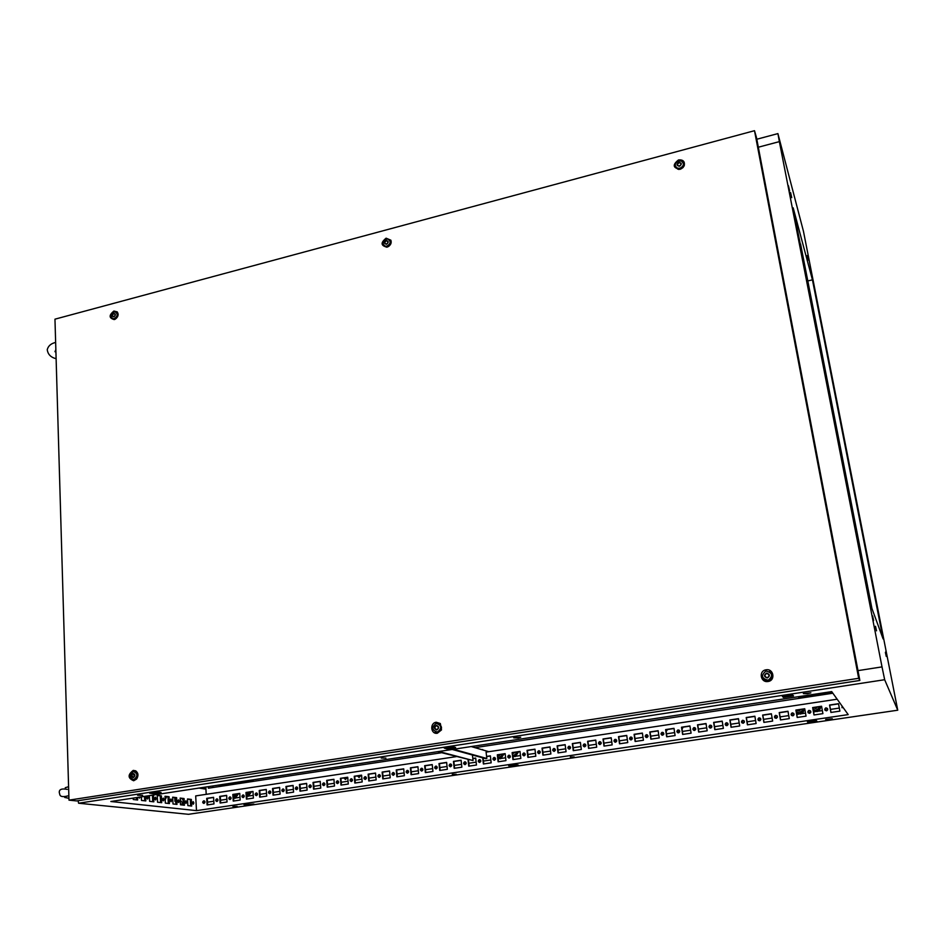 <?xml version="1.0" encoding="UTF-8"?>
<svg xmlns="http://www.w3.org/2000/svg" width="945" height="945" viewBox="0 0 945 945"><rect width="100%" height="100%" fill="white"/><g stroke="black" fill="none" stroke-linecap="round" stroke-linejoin="round"><path stroke-width="1.42" d="M203.919 803.439L204.002 803.415C205.372 802.27 205.301 801.395 203.777 800.781L203.707 800.793C202.324 801.939 202.395 802.825 203.919 803.439L204.321 800.852M216.925 801.502L217.007 801.49C218.389 800.332 218.307 799.446 216.771 798.844L216.7 798.856C215.318 800.002 215.389 800.887 216.925 801.502L217.326 798.915M230.403 796.954L230.084 799.541C231.478 798.383 231.395 797.497 229.848 796.883L229.777 796.895C228.383 798.053 228.466 798.938 230.013 799.553M243.562 794.993L243.255 797.58C244.637 796.422 244.554 795.536 243.007 794.922L242.924 794.934C241.53 796.092 241.613 796.978 243.172 797.592M256.804 793.02L256.497 795.607C257.89 794.45 257.808 793.552 256.237 792.949L256.154 792.961C254.76 794.119 254.843 795.017 256.414 795.631M270.116 791.024L269.691 793.646M269.738 793.646L269.809 793.635C271.215 792.465 271.132 791.567 269.549 790.953L269.467 790.965C268.061 792.134 268.156 793.032 269.738 793.646M283.512 789.028L283.087 791.662M283.134 791.65L283.216 791.638C284.622 790.457 284.528 789.571 282.945 788.957L282.862 788.969C281.456 790.138 281.539 791.036 283.134 791.65M297.002 787.02L296.553 789.654M296.624 789.642L296.706 789.63C298.112 788.449 298.018 787.551 296.423 786.937L296.34 786.961C294.923 788.13 295.017 789.028 296.624 789.642M310.562 784.988L310.102 787.634M310.184 787.634L310.267 787.61C311.685 786.429 311.59 785.531 309.972 784.917L309.889 784.929C308.472 786.11 308.566 787.008 310.184 787.634M324.206 782.956L323.733 785.614M323.84 785.602L323.922 785.578C325.34 784.397 325.245 783.488 323.615 782.885L323.533 782.897C322.103 784.078 322.21 784.988 323.84 785.602M337.944 780.901L337.459 783.57M337.566 783.559L337.66 783.535C339.078 782.342 338.983 781.444 337.341 780.83L337.259 780.842C335.829 782.035 335.936 782.944 337.566 783.559M351.753 778.845L351.257 781.515M351.386 781.503L351.481 781.48C352.91 780.286 352.804 779.377 351.15 778.763L351.067 778.786C349.626 779.979 349.733 780.889 351.386 781.503M365.656 776.766L365.148 779.448M365.29 779.436L365.384 779.412C366.814 778.207 366.707 777.298 365.042 776.695L364.959 776.707C363.518 777.912 363.624 778.822 365.29 779.436M379.654 774.687L379.122 777.369M379.276 777.345L379.37 777.333C380.811 776.128 380.705 775.219 379.028 774.605L378.933 774.616C377.492 775.821 377.61 776.731 379.276 777.345M393.722 772.585L393.179 775.266M393.356 775.254L393.451 775.243C394.904 774.026 394.786 773.116 393.096 772.502L393.002 772.526C391.549 773.731 391.667 774.64 393.356 775.254M407.897 770.47L407.319 773.164M407.519 773.152L407.626 773.128C409.067 771.911 408.949 771.002 407.248 770.388L407.153 770.411C405.7 771.616 405.818 772.537 407.519 773.152M422.143 768.344L421.553 771.037M421.777 771.025L421.872 771.014C423.336 769.785 423.206 768.876 421.494 768.261L421.399 768.273C419.946 769.502 420.064 770.411 421.777 771.025M436.495 766.206L435.881 768.911M436.117 768.899L436.224 768.876C437.677 767.647 437.547 766.726 435.834 766.123L435.728 766.135C434.263 767.364 434.393 768.285 436.117 768.899M450.93 764.056L450.292 766.761M450.552 766.749L450.659 766.726C452.123 765.497 451.993 764.576 450.257 763.962L450.151 763.985C448.686 765.214 448.816 766.135 450.552 766.749M465.46 761.894L464.798 764.599M465.07 764.588L465.188 764.564C466.653 763.324 466.523 762.402 464.775 761.8L464.668 761.812C463.192 763.052 463.333 763.973 465.07 764.588M480.084 759.709L479.387 762.426M479.694 762.414L479.812 762.391C481.277 761.15 481.135 760.229 479.387 759.615L479.269 759.638C477.792 760.879 477.934 761.8 479.694 762.414M494.79 757.524L494.07 760.229M494.4 760.229L494.518 760.205C495.995 758.953 495.853 758.032 494.081 757.418L493.975 757.441C492.487 758.681 492.628 759.615 494.4 760.229M509.603 755.315L508.847 758.032M509.201 758.02L509.331 757.996C510.808 756.744 510.654 755.811 508.882 755.209L508.764 755.232C507.276 756.484 507.43 757.418 509.201 758.02M524.51 753.094L523.719 755.811M524.109 755.811L524.227 755.787C525.715 754.523 525.562 753.59 523.766 752.988L523.648 753.011C522.16 754.264 522.313 755.197 524.109 755.811M539.512 750.862L538.685 753.567M539.099 753.578L539.229 753.555C540.717 752.291 540.564 751.358 538.756 750.743L538.626 750.767C537.138 752.031 537.292 752.964 539.099 753.578M554.62 748.617L553.746 751.322M554.195 751.334L554.325 751.31C555.814 750.035 555.648 749.101 553.829 748.499L553.711 748.523C552.211 749.787 552.376 750.72 554.195 751.334M569.823 746.361L568.902 749.054M569.386 749.078L569.516 749.042C571.016 747.767 570.851 746.833 569.008 746.231L568.89 746.255C567.378 747.519 567.543 748.464 569.386 749.078M585.12 744.093L584.471 744.093L584.164 746.774M584.671 746.798L584.801 746.774C586.313 745.487 586.136 744.554 584.293 743.939L584.164 743.975C582.652 745.251 582.817 746.196 584.671 746.798M600.524 741.801L599.839 741.801L599.508 744.483M600.051 744.506L600.193 744.483C601.705 743.195 601.528 742.25 599.673 741.648L599.532 741.671C598.02 742.959 598.197 743.904 600.051 744.506M616.034 739.498L615.301 739.486L614.959 742.168M615.549 742.203L615.691 742.179C617.203 740.88 617.014 739.935 615.148 739.333L615.006 739.368C613.494 740.656 613.671 741.601 615.549 742.203M631.638 737.194L630.858 737.159L630.504 739.841M631.13 739.888L631.284 739.852C632.796 738.553 632.607 737.608 630.728 737.005L630.587 737.041C629.063 738.328 629.252 739.285 631.13 739.888M647.36 734.867L646.522 734.82L646.156 737.49M646.829 737.549L646.982 737.525C648.494 736.214 648.305 735.269 646.404 734.667L646.262 734.702C644.738 736.001 644.927 736.946 646.829 737.549M663.177 732.529L662.291 732.47L661.902 735.127M662.622 735.198L662.776 735.175C664.3 733.863 664.099 732.907 662.185 732.304L662.043 732.34C660.508 733.651 660.709 734.596 662.622 735.198M679.112 730.166L678.167 730.095L677.754 732.741M678.522 732.836L678.687 732.8C680.211 731.489 680.01 730.532 678.085 729.93L677.919 729.965C676.396 731.276 676.596 732.233 678.522 732.836M695.142 727.804L694.15 727.721L693.701 730.343M694.528 730.461L694.693 730.426C696.217 729.103 696.016 728.146 694.079 727.544L693.913 727.579C692.378 728.902 692.591 729.859 694.528 730.461M711.29 725.429L710.227 725.311L709.754 727.91M710.64 728.063L710.817 728.028C712.341 726.693 712.128 725.736 710.179 725.146L710.014 725.181C708.478 726.504 708.679 727.461 710.64 728.063M727.555 723.043L726.422 722.901L725.914 725.476M726.859 725.654L727.036 725.606C728.571 724.272 728.347 723.315 726.386 722.724L726.209 722.76C724.673 724.094 724.886 725.051 726.859 725.654M743.928 720.645L742.723 720.468L742.168 723.008M743.183 723.22L743.372 723.185C744.908 721.838 744.684 720.87 742.699 720.279L742.522 720.326C740.986 721.661 741.211 722.63 743.183 723.22M760.406 718.235L759.13 718.011L758.54 720.527M759.626 720.775L759.815 720.728C761.351 719.381 761.127 718.413 759.13 717.834L758.941 717.869C757.406 719.216 757.63 720.184 759.626 720.775M777.003 715.814L775.644 715.542L775.018 718.011M776.176 718.306L776.377 718.271C777.912 716.912 777.676 715.944 775.668 715.353L775.479 715.4C773.931 716.747 774.168 717.727 776.176 718.306M793.717 713.38L792.276 713.062L791.603 715.483M792.843 715.837L793.044 715.79C794.58 714.42 794.343 713.451 792.323 712.873L792.123 712.92C790.575 714.278 790.811 715.247 792.843 715.837M810.55 710.947L809.014 710.569L808.294 712.92M809.617 713.333L809.83 713.286C811.365 711.916 811.117 710.947 809.085 710.368L808.873 710.416C807.325 711.774 807.573 712.754 809.617 713.333M827.501 708.502L825.871 708.053L825.103 710.333M826.497 710.829L826.721 710.782C828.257 709.4 828.009 708.419 825.954 707.852L825.753 707.899C824.205 709.27 824.453 710.25 826.497 710.829M841.96 705.903L843.649 708.266M456.27 774.262L452.265 774.286L456.27 774.262M385.926 758.103L381.225 758.055L385.926 758.103M142.624 795.277L137.58 795.277L142.624 795.277M237.207 806.451L232.942 806.51L237.207 806.451M807.514 693.689L810.869 692.827L803.356 693.595L807.514 693.689M518.238 737.891L520.695 737.242L513.726 737.821L518.238 737.891M574.229 756.933L570.355 756.945L574.229 756.933M829.285 719.452L832.285 718.732L825.682 719.452L829.285 719.452M147.125 798.62L146.912 796.812M148.282 797.722L147.538 796.233L146.841 797.556L147.585 799.033L148.282 797.722M155.098 799.529L154.897 797.757M156.244 798.643L155.512 797.178L154.826 798.478L155.571 799.942L156.244 798.643M162.93 800.403L162.729 798.69M164.064 799.553L163.331 798.1L162.658 799.387L163.39 800.84L164.064 799.553M170.608 801.277L170.407 799.6M171.718 800.439L170.998 798.997L170.348 800.285L171.069 801.726L171.718 800.439M178.132 802.128L177.955 800.498M179.243 801.313L178.534 799.883L177.896 801.159L178.605 802.577L179.243 801.313M185.527 802.955L185.35 801.384M186.626 802.163L185.929 800.758L185.303 802.01L186 803.427L186.626 802.163M192.792 803.77L192.615 802.246M193.867 803.002L193.182 801.608L192.567 802.86L193.264 804.254L193.867 803.002M666.13 731.524L667.501 729.481M343.756 777.971L345.587 779.436L347.122 777.475M682.018 729.091L683.152 727.142M357.375 775.939L359.206 777.404L360.754 775.432M791.721 197.659L790.587 192.556L791.721 197.659M789.607 190.925L788.449 185.716L789.607 190.925M873.629 620.534L872.601 615.927L873.629 620.534M876.511 630.811L875.507 626.299L876.511 630.811M886.268 656.444L885.382 652.416L886.268 656.444M886.717 655.275L885.843 651.294L886.717 655.275M808.294 260.04L807.29 255.528L808.294 260.04M811.531 273.318L810.55 268.888L811.531 273.318M848.197 714.609L831.706 691.61L110.849 801.502L196.489 810.633L848.197 714.609M199.064 788.059L204.817 789.004L204.711 787.197M138.797 797.249L139.447 798.112L140.167 797.037M129.288 798.702L127.847 798.915M137.533 797.438L137.639 800.013L133.257 799.517L133.198 798.1M145.601 796.21L145.813 800.923L141.514 800.439L141.36 796.859M153.515 795.005L153.834 801.821L149.617 801.348L149.357 795.631M161.371 795.82L161.689 802.695L157.555 802.234L157.236 795.324L161.371 795.82L157.248 795.619M169.072 796.741L169.403 803.557L165.351 803.108L165.021 796.257L169.072 796.741L165.032 796.552M176.632 797.651L176.975 804.408L172.994 803.959L172.663 797.178L176.632 797.651L172.675 797.462M184.062 798.549L184.405 805.234L180.495 804.797L180.152 798.076L184.062 798.549L180.164 798.36M456.329 756.614L195.686 795.914L196.489 810.633M206.211 794.332L205.797 787.031M191.339 799.423L187.512 798.962L187.866 805.624L191.693 806.05L191.339 799.423L187.523 799.246M203.695 787.35L203.777 788.862M136.529 799.883L136.434 797.604M144.715 800.805L144.514 796.375M152.736 801.703L152.44 795.17M160.603 802.577L160.296 795.973M168.328 803.439L168.009 796.907M175.912 804.289L175.581 797.816M183.342 805.116L183.011 798.702M190.642 805.931L190.311 799.576M174.73 797.71L174.908 801.23L175.805 802.317M166.639 796.741L165.186 799.742M843.105 707.51L841.995 707.675M839.337 708.077L830.442 709.4M827.714 709.801L825.009 710.203M822.363 710.605L817.933 711.254M815.228 711.656L813.55 711.916M810.822 712.317L808.152 712.719M805.494 713.109L801.384 713.723M798.69 714.125L796.765 714.408M794.036 714.822L791.402 715.211M788.756 715.601L780.086 716.889M777.369 717.302L774.77 717.692M772.124 718.082L763.536 719.358M760.819 719.759L758.244 720.149M755.598 720.539L747.082 721.815M744.376 722.216L741.837 722.594M739.191 722.984L730.745 724.248M728.04 724.65L725.524 725.016M722.89 725.417L714.514 726.658M711.809 727.059L709.329 727.426M706.695 727.827L698.39 729.056M695.697 729.457L693.252 729.823M690.618 730.213L682.384 731.442M679.679 731.843L677.27 732.21M674.635 732.599L666.473 733.816M663.78 734.218L661.394 734.572M658.771 734.962L650.668 736.167M647.975 736.568L645.624 736.923M643.002 737.313L634.969 738.506M632.276 738.907L629.949 739.25M627.338 739.64L619.365 740.833M616.683 741.234L614.392 741.565M611.769 741.955L603.867 743.136M601.185 743.538L598.917 743.869M596.307 744.258L588.475 745.428M585.794 745.829L583.561 746.16M580.951 746.55L573.178 747.708M570.508 748.109L568.288 748.44M565.689 748.818L557.975 749.976M555.306 750.365L553.12 750.696M550.522 751.086L542.879 752.22M540.209 752.622L538.059 752.941M535.461 753.33L527.877 754.453M525.219 754.854L523.081 755.173M520.494 755.551L516.254 756.189M513.749 756.555L512.97 756.673M510.312 757.075L508.209 757.382M505.61 757.772L501.653 758.362M499.149 758.729L498.157 758.882M495.499 759.272L493.42 759.579M490.833 759.969L483.438 761.068M480.781 761.469L478.737 761.776M476.15 762.154L468.814 763.253M466.168 763.643L464.137 763.95M461.562 764.328L454.273 765.415M451.639 765.804L449.631 766.111M447.056 766.489L439.838 767.564M437.192 767.954L435.22 768.25M432.645 768.639L425.486 769.702M422.852 770.092L420.903 770.388M418.328 770.766L411.217 771.829M408.594 772.219L406.669 772.502M404.094 772.892L397.042 773.931M394.419 774.333L392.518 774.616M389.954 774.995L382.961 776.034M380.339 776.424L378.461 776.707M375.897 777.085L368.963 778.125M366.341 778.515L364.486 778.786M361.935 779.164L355.048 780.192M352.438 780.582L350.607 780.853M348.055 781.231L341.228 782.247M338.617 782.637L336.81 782.909M334.258 783.287L327.49 784.291M324.879 784.681L323.095 784.952M320.544 785.33L313.823 786.334M311.224 786.712L309.464 786.984M306.924 787.362L300.25 788.354M297.651 788.744L295.915 788.992M293.375 789.37L286.76 790.363M284.161 790.752L282.449 791M279.909 791.378L273.353 792.359M270.754 792.749L269.065 792.997M266.537 793.375L260.017 794.343M257.43 794.733L255.764 794.981M253.236 795.359L249.173 795.962M244.188 796.706L242.534 796.942M240.006 797.32L236.203 797.887M231.017 798.667L229.399 798.903M226.871 799.281L220.516 800.226M217.929 800.616L216.334 800.852M213.806 801.23L207.498 802.163M832.864 693.217L474.945 747.66M441.587 752.728L208.408 788.201L208.325 786.642M857.989 670.631L882.016 666.886L884.662 679.715L78.589 803.226L188.457 814.306L897.75 710.203L803.474 231.383L777.912 133.599L779.365 141.62L758.327 147.219M78.589 803.226L78.069 800.722M756.803 139.246L777.912 133.599M208.455 786.63L208.538 788.177M444.28 748.121L446.914 748.842L455.644 747.507L453.045 746.786L444.28 748.121M508.682 765.745L510.725 766.312L518.498 765.166L516.502 764.599L508.682 765.745M243.975 804.691L253.91 804.041L243.975 804.691M149.617 793.209L153.444 793.682L161.099 792.512L157.295 792.04L149.617 793.209M782.389 696.382L783.417 697.434L793.481 695.898L792.501 694.835L782.389 696.382M807.396 721.803L808.176 722.606L816.988 721.307L816.244 720.503L807.396 721.803M897.75 710.203L884.662 679.715M883.091 638.891L812.44 279.85L793.186 207.853L871.136 606.324L883.091 638.891M779.365 141.62L882.016 666.886M345.327 779.46L344.216 777.912M358.935 777.416L357.812 775.869M213.972 803.935L207.097 804.963L206.719 798.348L213.582 797.32L213.972 803.935M227.036 801.998L220.126 803.026L219.736 796.399L226.635 795.359L227.036 801.998M240.184 800.049L233.238 801.088L232.824 794.438L239.77 793.398L240.184 800.049M253.414 798.088L246.421 799.127L245.983 792.465L252.976 791.414L253.414 798.088M266.714 796.115L259.686 797.155L259.237 790.481L266.266 789.429L266.714 796.115M280.11 794.131L273.034 795.182L272.562 788.484L279.625 787.421L280.11 794.131M293.576 792.134L286.453 793.186L285.969 786.476L293.08 785.413L293.576 792.134M307.125 790.126L299.967 791.189L299.459 784.456L306.617 783.381L307.125 790.126M320.768 788.106L313.551 789.169L313.031 782.425L320.225 781.338L320.768 788.106M334.483 786.063L327.23 787.138L326.686 780.369L333.928 779.294L334.483 786.063M348.292 784.019L340.991 785.106L340.424 778.314L347.713 777.227L348.292 784.019M362.183 781.964L354.836 783.051L354.245 776.247L361.581 775.148L362.183 781.964M376.157 779.885L368.763 780.983L368.16 774.156L375.531 773.057L376.157 779.885M390.214 777.806L382.784 778.904L382.158 772.065L389.576 770.955L390.214 777.806M404.365 775.703L396.888 776.814L396.238 769.951L403.704 768.84L404.365 775.703M418.611 773.589L411.075 774.711L410.402 767.836L417.926 766.702L418.611 773.589M432.94 771.474L425.356 772.597L424.671 765.698L432.231 764.564L432.94 771.474M447.351 769.324L439.732 770.458L439.012 763.548L446.631 762.402L447.351 769.324M461.869 767.175L454.191 768.32L453.458 761.386L461.113 760.229L461.869 767.175M472.807 758.481L475.689 758.055L476.469 765.013L468.744 766.159L468.035 759.709M486.58 756.413L490.372 755.846L491.164 762.839L483.391 763.985L482.706 757.855M505.953 760.642L498.133 761.8L497.33 754.807L505.138 753.637L505.953 760.642M520.837 758.433L512.958 759.603L512.131 752.586L519.998 751.417L520.837 758.433M535.815 756.213L527.889 757.382L527.038 750.354L534.953 749.172L535.815 756.213M550.888 753.98L542.914 755.161L542.04 748.109L550.002 746.916L550.888 753.98M566.067 751.724L558.034 752.917L557.137 745.853L565.145 744.648L566.067 751.724M581.329 749.468L573.261 750.661L572.339 743.573L580.395 742.368L581.329 749.468M596.708 747.188L588.581 748.393L587.625 741.282L595.74 740.065L596.708 747.188M612.171 744.884L603.997 746.101L603.016 738.978L611.191 737.75L612.171 744.884M627.752 742.581L619.518 743.798L618.514 736.651L626.736 735.423L627.752 742.581M643.427 740.254L635.134 741.482L634.107 734.312L642.387 733.072L643.427 740.254M659.208 737.915L650.857 739.155L649.806 731.962L658.133 730.709L659.208 737.915M675.084 735.564L666.686 736.805L665.611 729.599L673.998 728.335L675.084 735.564M691.078 733.19L682.621 734.442L681.51 727.213L689.956 725.949L691.078 733.19M707.167 730.804L698.662 732.068L697.528 724.815L706.021 723.539L707.167 730.804M723.374 728.394L714.81 729.67L713.64 722.393L722.204 721.118L723.374 728.394M739.687 725.984L731.052 727.26L729.871 719.972L738.482 718.672L739.687 725.984M756.106 723.539L747.424 724.839L746.207 717.515L754.878 716.227L756.106 723.539M772.632 721.094L763.891 722.393L762.65 715.058L771.38 713.747L772.632 721.094M789.276 718.625L780.476 719.936L779.212 712.577L787.988 711.254L789.276 718.625M806.038 716.145L797.178 717.456L795.879 710.073L804.727 708.75L806.038 716.145M822.906 713.64L813.988 714.963L812.653 707.569L821.559 706.234L822.906 713.64M830.915 712.447L829.556 705.029L838.522 703.694L839.892 711.124L830.915 712.447M452.23 749.456L485.647 758.658L486.817 758.481L486.096 752.114L837.152 699.205M807.833 280.937L812.44 279.85M808.022 721.72L808.176 722.606M783.216 696.264L783.417 697.434M153.397 792.631L153.444 793.682M246.928 804.254L246.988 805.057M510.619 765.462L510.725 766.312M446.796 747.743L446.914 748.842M180.377 798.383L180.483 800.391L183.271 803.746M183.259 803.758L180.471 804.171M175.746 801.1L174.908 801.23M207.652 804.88L207.286 798.419L213.594 797.474M220.669 802.943L220.291 796.47L226.646 795.513M233.769 801.006L233.368 794.509L239.77 793.552M246.952 799.045L246.527 792.536L252.988 791.567M260.206 797.084L259.769 790.552L266.277 789.583M273.542 795.099L273.081 788.567L279.637 787.575M286.961 793.115L286.489 786.559L293.092 785.567M300.463 791.119L299.967 784.539L306.629 783.535M314.047 789.099L313.527 782.507L320.237 781.503M327.702 787.067L327.171 780.464L333.939 779.448M341.452 785.035L340.909 778.408L347.725 777.381M355.296 782.98L354.718 776.329L361.592 775.302M369.212 780.913L368.621 774.25L375.555 773.211M383.221 778.845L382.607 772.159L389.588 771.108M397.313 776.755L396.676 770.045L403.728 768.994M411.5 774.652L410.839 767.931L417.938 766.867M425.77 772.526L425.096 765.793L432.243 764.718M440.134 770.399L439.425 763.643L446.642 762.568M454.58 768.261L453.86 761.481L461.136 760.394M472.831 758.646L475.713 758.209M469.122 766.1L468.436 759.815M486.604 756.579L490.384 756.012M483.757 763.926L483.084 757.949M498.487 761.753L497.696 754.913L505.15 753.803M513.312 759.556L512.497 752.704L520.01 751.57M528.231 757.335L527.393 750.472L534.964 749.338M543.245 755.114L542.383 748.227L550.025 747.082M558.353 752.87L557.467 745.959L565.169 744.814M573.556 750.614L572.658 743.691L580.419 742.522M588.865 748.345L587.932 741.4L595.763 740.23M604.268 746.066L603.323 739.096L611.214 737.915M619.778 743.762L618.798 736.781L626.759 735.588M635.383 741.447L634.39 734.442L642.411 733.237M651.093 739.12L650.077 732.091L658.157 730.887M666.91 736.769L665.859 729.729L674.021 728.512M682.833 734.407L681.758 727.343L689.98 726.114M698.863 732.032L697.753 724.957L706.045 723.705M714.987 729.646L713.865 722.535L722.228 721.283M731.229 727.237L730.072 720.114L738.506 718.85M747.578 724.803L746.396 717.668L754.901 716.393M764.044 722.37L762.828 715.2L771.403 713.924M780.617 719.913L779.365 712.731L788.024 711.431M797.297 717.432L796.021 710.227L804.75 708.927M814.094 714.952L812.794 707.722L821.595 706.399M842.066 706.057L842.019 707.722M831.009 712.435L829.675 705.194L838.546 703.86M182.267 798.608L183.106 800.462M800.639 709.541L799.021 711.03L796.966 710.085M800.687 709.53L799.305 711.006L797.249 710.451M803.852 709.057C804.006 711.514 802.907 713.18 800.569 714.042L796.588 713.44L800.498 713.959L803.793 709.069M797.072 705.242L799.505 704.875M796.328 711.928L799.718 713.215L802.683 710.853L802.399 709.282M813.527 707.604L815.594 708.549L817.224 707.061L815.889 708.526L813.728 707.876M816.031 702.383L813.586 702.761M813.397 711.112L817.071 711.49L820.366 706.588M818.961 706.801L819.256 708.384L816.267 710.746L813.125 709.565M813.409 711.148L817.141 711.573C819.48 710.699 820.567 709.034 820.414 706.576M813.078 709.305L815.948 710.392L818.937 708.018L818.724 706.836M802.14 709.317L802.34 710.498L799.375 712.861L796.281 711.691M238.494 793.741L235.293 798.23L234.041 798.253M238.223 793.788L235.022 798.194L233.592 798.182M233.332 790.233L235.246 789.949M248.204 788L246.291 788.284M246.775 796.292L248.003 796.257L251.205 791.839M246.988 796.328L248.263 796.292L251.476 791.804M250.023 792.016L250.153 793.434L246.716 795.383M246.598 793.564L247.531 792.394M246.598 793.635L247.673 792.371M246.692 795.099L248.889 793.257L248.818 792.193M250.153 793.434L248.889 793.257M233.545 797.297L234.679 797.45L237.171 795.383L237.041 793.965M234.537 794.332L233.439 795.572M234.679 794.32L233.439 795.631M235.825 794.143L235.884 795.206L233.533 797.167M237.171 795.383L235.884 795.206M500.389 754.512L499.043 755.882L497.791 755.681M500.496 754.5L498.239 755.87M504.039 753.968L500.732 758.705L498.653 758.634M503.862 753.992L500.555 758.646L498.109 758.457M498.145 750.318L500.283 749.987M512.603 753.602L515.013 752.326M512.828 753.673L515.119 752.314M514.871 747.79L512.71 748.121M512.934 756.366L515.155 756.472L518.474 751.807M513.182 756.449L515.344 756.532L518.64 751.783M517.187 751.996L517.387 753.496L514.671 755.716L513.82 755.457L516.537 753.236L516.407 752.114M512.769 755.008L513.82 755.457M517.387 753.496L516.537 753.236M501.771 754.311L501.901 755.421L499.196 757.642L500.07 757.89L502.775 755.681L502.575 754.181M499.196 757.642L497.956 757.11M502.775 755.681L501.901 755.421M798.135 696.725L799.246 697.953L832.628 692.886M253.071 779.826L253.154 781.066L222.5 785.732L218.307 785.13M249.102 780.428L253.154 781.066M196.914 813.066L877.846 713.121M134.568 776.247L133.021 773.636L131.65 774.805L133.198 777.416L134.568 776.247M133.15 773.683L131.827 774.829L132.017 776.79M133.198 777.688C130.729 776.625 130.67 775.183 133.021 773.364C135.489 774.428 135.548 775.869 133.198 777.688M133.635 779.625C129.075 777.77 128.898 775.077 133.103 771.569L133.292 771.533C137.852 773.364 138.041 776.046 133.847 779.578L133.635 779.625M137.285 777.971L134.911 779.72L133.304 779.66M134.722 771.652L137.923 774.345M132.359 776.825L133.245 777.392M386.103 238.187L390.852 240.184C391.667 242.605 390.899 244.696 388.572 246.456L387.037 247.141C380.811 245.724 380.492 242.747 386.103 238.187M389.541 240.124L391.017 243.243M436.224 722.24L440.346 723.539L441.504 729.906L437.358 733.237C430.743 734.537 429.573 723.031 436.224 722.24M437.689 723.48L440.394 724.579L441.327 729.717L437.984 732.399L435.184 731.784M766.064 669.816C773.636 668.316 775.762 680.565 768.072 681.487C760.477 682.951 758.41 670.737 766.064 669.816M769.23 671.576C773.423 675.143 773.081 678.179 768.179 680.672C765.615 680.884 763.82 679.833 762.792 677.518M678.498 159.941C683.164 159.551 685.066 161.524 684.204 165.836L680.105 169.309C672.864 167.962 672.332 164.843 678.498 159.941M683.211 162.906L683.648 166.544L682.999 167.631M113.896 311.035L117.251 311.897C118.846 314.602 118.16 317.036 115.207 319.209L114.25 319.587C108.899 318.122 108.781 315.276 113.896 311.035M116.389 312.488L118.125 314.012M133.245 770.399L135.726 770.836C138.407 773.057 138.655 775.821 136.493 779.129L133.682 780.759C127.752 778.219 127.61 774.758 133.245 770.399M134.355 771.545L136.352 771.9L137.686 773.317M136.706 778.881L134.71 779.909L132.879 779.649M54.964 319.174L754.5 130.694L858.674 678.297L68.985 800.143L54.964 319.174M858.674 678.297L859.855 680.459L756.472 137.498L754.5 130.694M859.855 680.459L76.651 800.935L68.985 800.143M114.439 319.528L112.325 318.5M678.841 169.498L675.439 166.414M386.777 247.2L383.835 245.452M115.066 315.524L114.888 313.917L113.719 313.527L112.431 314.65L112.597 316.256L113.766 316.646L115.066 315.524M115.018 314.023L114.203 313.87M113.908 313.645L112.597 314.756L112.632 316.256M113.813 316.87C111.593 316.256 111.545 315.075 113.672 313.303C115.892 313.905 115.951 315.098 113.813 316.87M114.215 318.642L113.117 318.737C110.022 316.752 110.293 314.496 113.932 311.968L115.042 311.885C118.137 313.87 117.853 316.126 114.215 318.642M114.865 319.375L112.573 318.607M116.578 312.677L118.149 314.508M680.967 164.713L680.636 162.977L679.018 162.611L677.376 163.887L677.719 165.623L679.325 165.989L680.967 164.713M680.636 162.977L679.089 162.764L677.435 164.123M679.514 166.249C676.49 165.694 676.266 164.395 678.841 162.351C681.865 162.906 682.089 164.206 679.514 166.249M679.928 168.269L677.305 168.175C674.187 165.635 674.647 163.225 678.675 160.969L681.345 161.075C684.428 163.627 683.956 166.025 679.928 168.269M683.353 163.367C684.357 166.001 683.341 167.95 680.317 169.214L677.695 169.108L675.663 166.84M677.695 164.607L677.695 165.611M769.017 676.301C769.006 674.683 768.191 673.726 766.584 673.419L764.907 674.777C764.93 676.396 765.733 677.352 767.352 677.659L769.017 676.301M768.675 674.198L766.631 673.478L764.954 674.824M767.375 677.967C763.926 676.844 763.654 675.226 766.549 673.112C769.998 674.234 770.281 675.852 767.375 677.967M767.848 680.199C761.599 678.404 760.902 675.403 765.757 671.21L766.289 671.104C772.514 672.852 773.234 675.84 768.439 680.069L767.848 680.199M770.671 672.722C772.939 675.994 772.301 678.545 768.746 680.376L763.867 678.994M438.279 728.406C438.35 726.882 437.7 725.973 436.33 725.665L434.818 726.918C434.747 728.43 435.397 729.351 436.767 729.658L438.279 728.406M438.019 726.362L437.275 726.256M436.33 725.665L434.936 726.953L435.196 728.997M436.779 729.953C433.861 728.855 433.708 727.331 436.306 725.37C439.236 726.457 439.39 727.993 436.779 729.953M437.228 732.032C431.877 730.166 431.475 727.331 436.047 723.516L436.342 723.445C441.705 725.276 442.106 728.111 437.57 731.962L437.228 732.032M438.433 723.716C442.543 726.445 442.496 729.268 438.303 732.174L435.94 732.009M435.928 729.103L436.744 729.67M387.875 242.818L387.627 241.152L386.233 240.762L384.792 241.967L385.04 243.633L386.434 244.023L387.875 242.818M387.627 241.152L386.351 240.892L384.91 242.097L385.052 243.645M386.529 244.259C383.93 243.668 383.8 242.428 386.139 240.526C388.738 241.117 388.867 242.357 386.529 244.259M386.93 246.149L385.288 246.208C382.016 243.999 382.323 241.648 386.21 239.168L387.887 239.109C391.135 241.341 390.817 243.68 386.93 246.149M387.58 246.964L384.131 245.7M389.753 240.432L390.71 244.034M800.261 244.07L871.881 608.356M800.569 243.987L871.951 608.545M438.87 751.499L473.043 760.536L472.429 755.02M453.47 749.267L486.817 758.481M471.201 746.562L488.86 751.712M437.63 751.688L473.043 760.536M482.576 749.881L481.548 749.574M483.45 750.141L482.564 749.763M482.73 749.562L481.915 749.55M212.849 787.516L212.755 785.968M56.121 358.71C50.806 357.364 47.841 354.34 47.25 349.638C48.242 345.894 51.018 343.496 55.59 342.444M55.625 350.146L54.987 351.729L55.897 351.067M212.838 785.957L212.932 787.504M67.272 789.37C61.472 788.295 58.826 789.465 59.334 792.89C60.161 793.977 58.306 798.501 68.855 795.678M68.595 786.701L65.229 787.717M68.926 798.312L64.721 797.438L66.835 796.056M133.847 779.578L134.911 779.72M390.746 241.459L390.852 240.184M440.394 724.579L440.346 723.539M683.648 166.544L684.204 165.836M117.629 313.22L117.251 311.897M136.352 771.9L135.726 770.836M113.117 318.737L114.109 319.386M677.305 168.175L677.695 169.108M437.57 731.962L438.303 732.174M385.288 246.208L386.009 246.999"/></g></svg>
